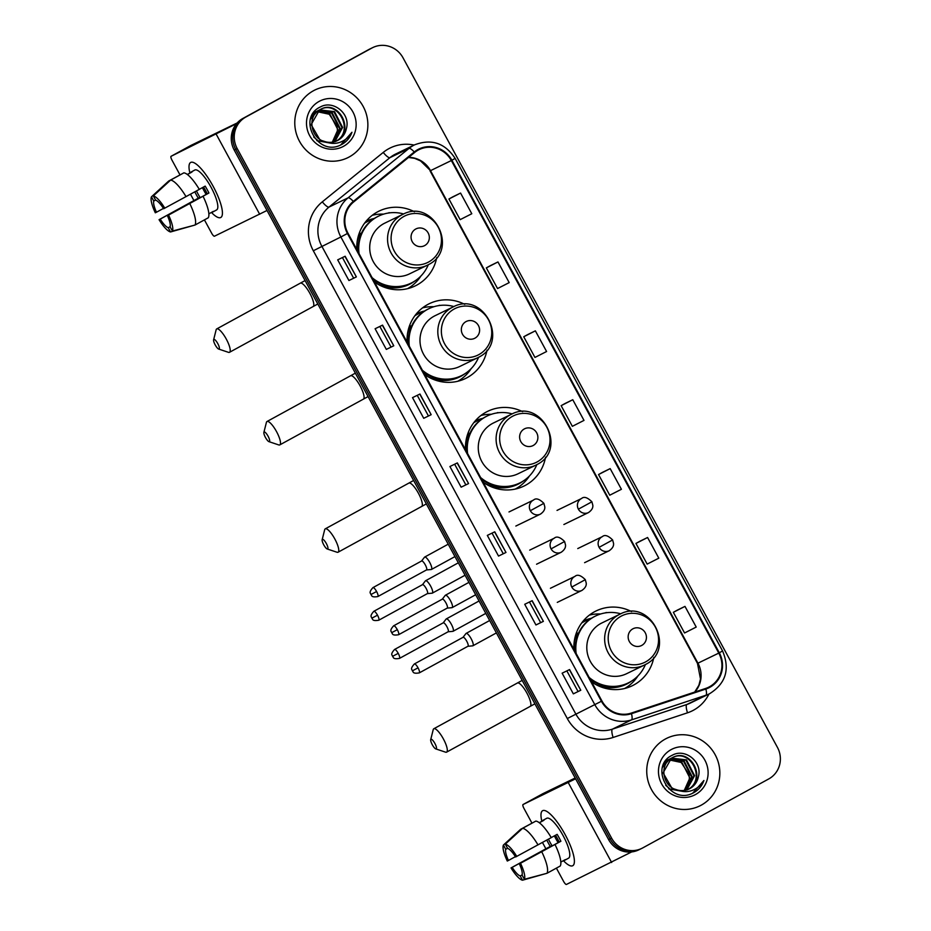 <?xml version="1.0" encoding="UTF-8"?>
<svg xmlns="http://www.w3.org/2000/svg" width="931" height="931" viewBox="0 0 931 931"><rect width="100%" height="100%" fill="white"/><g stroke="black" fill="none" stroke-linecap="round" stroke-linejoin="round"><path stroke-width="1.4" d="M631.567 611.597A41.546 40.08 64.1 0 0 596.073 610.957A41.546 40.08 64.1 0 0 594.385 611.83A41.546 40.08 64.1 0 0 573.915 649.349M591.534 681.806A41.546 40.08 64.1 0 0 632.358 685.716A41.546 40.08 64.1 0 0 634.034 684.844A41.546 40.08 64.1 0 0 653.818 657.437M522.628 411.677A41.546 40.08 64.1 0 0 487.669 411.327A41.546 40.08 64.1 0 0 485.994 412.189A41.546 40.08 64.1 0 0 465.512 449.708M483.142 482.165A41.546 40.08 64.1 0 0 523.967 486.075A41.546 40.08 64.1 0 0 525.643 485.214A41.546 40.08 64.1 0 0 545.543 457.179M464.744 304.356A41.546 40.08 64.1 0 0 429.249 303.715A41.546 40.08 64.1 0 0 427.573 304.588A41.546 40.08 64.1 0 0 407.091 342.108M424.711 374.565A41.546 40.08 64.1 0 0 465.547 378.475A41.546 40.08 64.1 0 0 467.222 377.602A41.546 40.08 64.1 0 0 487.006 350.196M414.481 211.768A41.546 40.08 64.1 0 0 378.975 211.128A41.546 40.08 64.1 0 0 377.299 212A41.546 40.08 64.1 0 0 356.817 249.52M374.448 281.977A41.546 40.08 64.1 0 0 415.273 285.887A41.546 40.08 64.1 0 0 416.948 285.026A41.546 40.08 64.1 0 0 436.732 257.608M583.062 621.198A38.02 36.67 -115.9 0 1 583.469 621A38.02 36.67 -115.9 0 1 591.488 618.242M590.324 619.01A37.24 35.913 64.1 0 0 585.296 620.989A37.24 35.913 64.1 0 0 583.795 621.757A38.02 36.67 64.1 0 0 582.341 622.106M475.171 420.963A38.02 36.67 -115.9 0 1 482.933 418.322M475.229 421.813A38.02 36.67 64.1 0 0 474.263 422.057M416.25 313.956A38.02 36.67 -115.9 0 1 416.646 313.759A38.02 36.67 -115.9 0 1 424.664 311.001M423.5 311.769A37.24 35.913 64.1 0 0 418.485 313.735A37.24 35.913 64.1 0 0 416.972 314.515A38.02 36.67 64.1 0 0 415.517 314.864M365.976 221.369A38.02 36.67 -115.9 0 1 366.383 221.171A38.02 36.67 -115.9 0 1 374.39 218.413M366.686 221.892A38.02 36.67 64.1 0 0 365.255 222.276M383.595 214.142A41.546 40.08 64.1 0 0 372.26 215.294M433.858 306.73A41.546 40.08 64.1 0 0 422.534 307.882M516.542 488.787A41.546 40.08 64.1 0 0 518.765 486.936M491.37 414.307A41.546 40.08 64.1 0 0 480.955 415.482M600.681 613.971A41.546 40.08 64.1 0 0 589.346 615.123M372.854 47.539L369.875 48.982A23.519 22.681 64.1 0 0 368.92 49.471L242.886 118.458A23.519 22.681 64.1 0 0 234.205 150.019L608.618 839.599A23.519 22.681 64.1 0 0 638.782 849.863L640.272 849.13A23.519 22.681 64.1 0 1 610.108 838.866A23.519 22.681 64.1 0 0 640.272 849.13L641.762 848.409A23.519 22.681 64.1 0 0 642.716 847.92L768.75 778.933A23.519 22.681 64.1 0 0 777.432 747.372L403.018 57.803A23.519 22.681 64.1 0 0 372.854 47.539A23.519 22.681 64.1 0 0 371.9 48.028L245.865 117.015A23.519 22.681 64.1 0 0 237.184 148.576L611.597 838.144A23.519 22.681 64.1 0 0 641.762 848.409M245.865 117.015L244.376 117.737A23.519 22.681 64.1 0 0 235.694 149.297L610.108 838.866L235.694 149.297A23.519 22.681 64.1 0 1 244.376 117.737L370.41 48.749L242.886 118.458M371.364 48.261A23.519 22.681 64.1 0 0 370.41 48.749A23.519 22.681 64.1 0 1 371.364 48.261M313.375 90.796A37.624 36.297 64.1 0 0 299.072 140.5A37.624 36.297 64.1 0 0 347.763 157.711A37.624 36.297 64.1 0 0 349.276 156.92A37.624 36.297 64.1 0 0 363.579 107.216A37.624 36.297 64.1 0 0 314.887 90.004A37.624 36.297 64.1 0 0 313.375 90.796A37.624 36.297 64.1 0 0 299.072 140.5A37.624 36.297 64.1 0 0 347.763 157.711A37.624 36.297 64.1 0 0 349.276 156.92A37.624 36.297 64.1 0 0 363.579 107.216A37.624 36.297 64.1 0 0 314.887 90.004A37.624 36.297 64.1 0 0 313.375 90.796M665.339 739.028A37.624 36.297 64.1 0 0 651.037 788.743A37.624 36.297 64.1 0 0 699.728 805.943A37.624 36.297 64.1 0 0 701.241 805.164A37.624 36.297 64.1 0 0 715.543 755.448A37.624 36.297 64.1 0 0 666.852 738.248A37.624 36.297 64.1 0 0 665.339 739.028A37.624 36.297 64.1 0 0 651.037 788.743A37.624 36.297 64.1 0 0 699.728 805.943A37.624 36.297 64.1 0 0 701.241 805.164A37.624 36.297 64.1 0 0 715.543 755.448A37.624 36.297 64.1 0 0 666.852 738.248A37.624 36.297 64.1 0 0 665.339 739.028M418.159 150.112A25.09 24.194 -115.9 0 1 419.171 149.588A25.09 24.194 -115.9 0 1 451.349 160.539L718.79 653.097A25.09 24.194 -115.9 0 1 708.514 687.276A25.09 24.194 -115.9 0 1 705.663 688.44L631.276 713.088A25.09 24.194 -115.9 0 1 601.938 700.973L347.961 233.204A25.09 24.194 -115.9 0 1 353.722 201.899L414.656 152.475A25.09 24.194 -115.9 0 1 418.159 150.112M417.856 149.565A25.719 24.8 64.1 0 0 414.26 151.974L353.326 201.399A25.719 24.8 64.1 0 0 347.438 233.495L601.414 701.264A25.719 24.8 64.1 0 0 631.474 713.681L705.861 689.033A25.719 24.8 64.1 0 0 719.314 652.806L451.884 160.248A25.719 24.8 64.1 0 0 417.856 149.565M684.983 606.395L673.346 612.319L684.564 632.987L696.213 627.063L684.983 606.395L677.547 610.014M647.58 537.501L635.943 543.436L647.161 564.105L658.811 558.169L647.58 537.501L640.144 541.12M610.177 468.619L598.54 474.542L609.758 495.211L621.408 489.287L610.177 468.619L602.741 472.238M460.566 193.066L448.928 198.99L460.147 219.658L471.784 213.734L460.566 193.066L453.129 196.685M497.969 261.948L486.331 267.884L497.55 288.552L509.187 282.617L497.969 261.948L490.532 265.568M535.372 330.842L523.734 336.766L534.953 357.434L546.59 351.511L535.372 330.842L527.935 334.462M572.774 399.725L561.137 405.66L572.356 426.328L583.993 420.393L572.774 399.725L565.338 403.344M543.378 621.349L535.942 624.969L524.723 604.3L532.16 600.681L543.378 621.349L531.985 600.763M580.781 690.243L573.345 693.851L562.126 673.183L569.563 669.575L580.781 690.243L569.388 669.657M431.169 414.679L423.733 418.298L412.514 397.63L419.951 394.022L431.169 414.679L419.776 394.104M393.766 345.797L386.33 349.404L375.1 328.748L382.548 325.128L393.766 345.797L382.373 325.21M356.364 276.903L348.927 280.522L337.697 259.854L345.145 256.246L356.364 276.903L344.97 256.328M505.975 552.455L498.539 556.075L487.32 535.406L494.757 531.799L505.975 552.455L494.582 531.88M468.572 483.573L461.136 487.181L449.917 466.524L457.354 462.905L468.572 483.573L457.179 462.986M461.136 487.181L468.398 483.655M498.539 556.075L505.801 552.537M348.927 280.522L356.189 276.984M386.33 349.404L393.592 345.878M423.733 418.298L430.995 414.76M573.345 693.851L580.607 690.313M535.942 624.969L543.204 621.431M561.137 405.66L565.408 403.309M523.734 336.766L528.005 334.415M486.331 267.884L490.602 265.533M448.928 198.99L453.199 196.639M598.54 474.542L602.811 472.192M635.943 543.436L640.214 541.086M673.346 612.319L677.617 609.968M465.744 484.667L454.642 464.22M428.341 415.773L417.239 395.338M390.939 346.891L379.836 326.444M353.536 277.997L342.433 257.561M503.147 553.549L492.045 533.114M540.55 622.443L529.448 601.996M577.953 691.326L566.851 670.89M312.979 113.547L316.971 111.173M313.2 113.21L316.063 111.569M330.68 143.176L318.216 140.86L313.735 137.043M310.454 119.249L317.727 110.789L319.333 110.021M331.122 143.234L316.831 140.639M311.454 116.375L318.437 110.417M346.332 128.757C350.975 113.838 333.228 99.698 320.462 106.914C296.64 117.702 317.424 156.885 340.63 145.027L341.77 144.445C346.658 141.698 350.044 137.637 351.953 132.26C349.102 137.101 345.052 140.465 339.803 142.35C335.3 143.863 330.796 143.735 326.315 141.966A17.712 17.084 64.1 0 0 337.197 140.697A17.712 17.084 64.1 0 0 337.918 140.325A17.712 17.084 64.1 0 0 346.332 128.757C345.017 134.041 342.108 137.951 337.592 140.488L337.034 140.779M326.315 141.966C310.768 139.731 306.45 116.072 320.089 109.637L319.508 109.928C337.93 98.57 355.479 131.806 335.23 141.64M327.991 142.559L319.985 139.999L311.14 124.626L319.508 109.928M314.911 112.197L315.842 111.86M316.168 111.767L317.134 111.522M317.471 111.452L329.818 113.943L337.883 129.712L332.309 142.187M332.192 142.21A17.712 17.084 64.1 0 0 336.975 126.034L329.225 114.234L317.215 111.673M314.631 112.36L315.574 112.057M315.888 111.964L316.877 111.732M317.273 111.045L318.204 110.719M318.53 110.626L332.181 112.802L340.246 128.559L333.635 141.954M315.772 111.72L316.68 111.336M316.994 111.22L317.937 110.905M318.262 110.824L331.599 113.082L339.652 128.85L333.31 142.024M319.636 109.893L334.543 111.65L342.608 127.407L334.904 141.605M318.134 110.568L319.042 110.184M319.356 110.067L333.961 111.941L342.014 127.698L334.59 141.698M320.089 109.637C338.523 98.29 356.073 131.527 335.823 141.349M340.63 145.027L341.77 144.445M319.135 101.398A25.556 24.648 64.1 0 0 309.697 135.693A25.556 24.648 64.1 0 0 343.516 146.318A25.556 24.648 64.1 0 0 352.954 112.023A25.556 24.648 64.1 0 0 319.135 101.398M351.953 132.26L340.688 144.992M189.877 173.05A31.363 8.263 61.3 0 1 195.882 163.856A31.363 8.263 61.3 0 1 213.164 186.351A31.363 8.263 61.3 0 1 222.416 212.315A31.363 8.263 61.3 0 1 211.43 212.431A31.363 8.263 61.3 0 0 220.775 217.47A31.363 8.263 61.3 0 0 213.164 186.351A31.363 8.263 61.3 0 0 190.657 162.459A31.363 8.263 61.3 0 0 189.877 173.05M236.579 123.648L171.071 156.303A3.922 1.036 -118.7 0 0 171.06 156.303A3.922 1.036 -118.7 0 0 172.014 160.202L179.974 174.853M267.034 210.464L214.456 236.206A3.922 1.036 -118.7 0 1 211.663 233.216L204.424 219.879M193.927 200.561L190.483 194.218M190.971 145.411L171.071 156.303L190.96 145.411A3.922 1.036 61.3 0 1 190.96 145.411A3.922 1.036 61.3 0 1 190.971 145.411L237.196 122.95M163.46 208.404L156.466 212.233A15.676 4.131 61.3 0 1 153.766 201.038L155.582 200.049M170.571 180.114L153.324 195.906L155.628 200.142A15.676 4.131 61.3 0 1 163.67 208.742L199.304 189.389A25.87 6.82 61.3 0 0 183.838 172.852L170.571 180.114A25.87 6.82 61.3 0 1 186.037 196.65M199.281 189.354L205.181 186.119A22.74 5.993 61.3 0 1 207.136 189.528A22.74 5.993 61.3 0 1 208.928 193.008L168.558 215.073L207.217 193.846A15.676 4.131 -118.7 0 0 205.46 190.343A15.676 4.131 -118.7 0 0 203.517 187.026M206.182 194.404A15.676 4.131 61.3 0 1 203.982 190.68A15.676 4.131 61.3 0 1 202.434 187.62M196.488 190.925A15.676 4.131 -118.7 0 0 198.012 193.951A15.676 4.131 -118.7 0 0 200.002 197.337L160.202 219.122A15.676 4.131 61.3 0 0 168.255 227.723L170.548 231.959L194.556 225.162M170.548 231.959A20.377 5.377 61.3 0 1 159.061 219.681L198.291 198.175A22.74 5.993 61.3 0 1 196.336 194.765A22.74 5.993 61.3 0 1 194.823 191.833M187.306 174.458L190.122 172.922A22.74 5.993 61.3 0 1 190.82 172.2L194.8 170.024A22.74 5.993 61.3 0 1 211.116 187.352A22.74 5.993 61.3 0 1 216.632 209.906L212.652 212.093A22.74 5.993 61.3 0 1 211.674 212.291M212.652 212.093A22.74 5.993 61.3 0 0 213.35 211.372L208.858 213.839M203.051 196.278A25.87 6.82 61.3 0 1 208.241 217.796L194.975 225.058L172.41 231.051L170.117 226.815A15.676 4.131 61.3 0 0 167.417 215.631M189.773 203.54A25.87 6.82 61.3 0 1 194.975 225.058M153.324 195.906A20.377 5.377 61.3 0 1 164.81 208.183M168.558 215.073A20.377 5.377 61.3 0 1 172.41 231.051M159.061 219.681L160.202 219.122M190.82 172.2A22.74 5.993 61.3 0 1 191.984 172.014L187.399 174.528M182.022 173.841L168.709 181.021L151.462 196.802L153.766 201.038M156.466 212.233L155.314 212.792A20.377 5.377 61.3 0 1 151.462 196.802M170.152 226.687L168.255 227.723M198.291 198.175L200.002 197.337M207.217 193.846L208.928 193.008M215.189 344.877A5.493 1.443 -118.7 0 0 218.68 349.067A5.493 1.443 -118.7 0 0 217.796 343.62A5.493 1.443 -118.7 0 0 213.618 339.803A5.493 1.443 -118.7 0 0 215.189 344.877M213.618 339.803L216.132 329.83A13.325 3.515 61.3 0 1 216.725 328.922A13.325 3.515 61.3 0 1 226.291 339.082A13.325 3.515 61.3 0 1 229.526 352.302A13.325 3.515 61.3 0 1 228.444 352.325L218.68 349.067M424.687 245.575A9.403 9.077 64.1 0 0 428.155 232.948A9.403 9.077 64.1 0 0 415.715 229.038A9.403 9.077 64.1 0 0 412.235 241.664A9.403 9.077 64.1 0 0 424.687 245.575M402.634 214.456L384.806 223.126A28.221 27.22 64.1 0 0 383.665 223.708A28.221 27.22 64.1 0 0 372.935 260.994A28.221 27.22 64.1 0 0 409.454 273.9L427.294 265.242A28.221 27.22 64.1 0 0 428.435 264.648C459.681 249.543 433.043 197.756 402.634 214.456A28.221 27.22 64.1 0 0 401.494 215.049A28.221 27.22 64.1 0 0 390.776 252.336A28.221 27.22 64.1 0 0 427.294 265.242L428.458 264.637M372.086 277.636A37.24 35.913 64.1 0 0 411.153 283.094A37.24 35.913 64.1 0 0 412.654 282.314A37.24 35.913 64.1 0 0 428.307 264.718M403.682 213.979A37.24 35.913 64.1 0 0 378.626 216.097A37.24 35.913 64.1 0 0 377.125 216.876A37.24 35.913 64.1 0 0 359.063 253.651M378.626 216.097L377.881 216.458A37.24 35.913 64.1 0 0 376.38 217.237A37.24 35.913 64.1 0 0 358.086 251.859M373.226 219.181A37.24 35.913 64.1 0 0 368.21 221.159A37.24 35.913 64.1 0 0 366.709 221.927A37.24 35.913 64.1 0 0 364.545 223.219M373.017 279.358A37.24 35.913 64.1 0 0 410.408 283.455L411.153 283.094M388.157 213.071L390.008 212.815M357.178 241.466A37.589 36.251 64.1 0 1 360.088 233.111L359.308 233.018M388.925 212.699A40.766 39.323 -115.9 0 1 390.182 212.803M420.893 276.053A40.766 39.323 -115.9 0 1 407.592 288.657M265.463 437.465A5.493 1.443 -118.7 0 0 268.954 441.655A5.493 1.443 -118.7 0 0 268.07 436.197A5.493 1.443 -118.7 0 0 263.88 432.391A5.493 1.443 -118.7 0 0 265.463 437.465M263.88 432.391L266.406 422.418A13.325 3.515 61.3 0 1 266.999 421.51A13.325 3.515 61.3 0 1 276.565 431.67A13.325 3.515 61.3 0 1 279.8 444.89A13.325 3.515 61.3 0 1 278.706 444.913L268.954 441.655M474.961 338.162A9.403 9.077 64.1 0 0 478.429 325.536A9.403 9.077 64.1 0 0 465.977 321.626A9.403 9.077 64.1 0 0 462.509 334.252A9.403 9.077 64.1 0 0 474.961 338.162M452.908 307.044L435.068 315.702A28.221 27.22 64.1 0 0 433.927 316.296A28.221 27.22 64.1 0 0 423.209 353.582A28.221 27.22 64.1 0 0 459.716 366.488L477.556 357.818A28.221 27.22 64.1 0 0 478.697 357.236C509.955 342.131 483.317 290.344 452.908 307.044A28.221 27.22 64.1 0 0 451.768 307.637A28.221 27.22 64.1 0 0 441.038 344.924A28.221 27.22 64.1 0 0 477.556 357.818L478.72 357.225M422.36 370.212A37.24 35.913 64.1 0 0 461.427 375.682A37.24 35.913 64.1 0 0 462.928 374.902A37.24 35.913 64.1 0 0 478.581 357.295M453.956 306.567A37.24 35.913 64.1 0 0 428.9 308.685A37.24 35.913 64.1 0 0 427.399 309.453A37.24 35.913 64.1 0 0 409.337 346.239M428.9 308.685L428.155 309.045A37.24 35.913 64.1 0 0 426.654 309.814A37.24 35.913 64.1 0 0 408.36 344.447M416.972 314.515A37.24 35.913 64.1 0 0 414.807 315.807M423.291 371.946A37.24 35.913 64.1 0 0 460.682 376.043L461.427 375.682M438.431 305.659L440.282 305.403M407.452 334.054A37.589 36.251 64.1 0 1 410.362 325.699L409.57 325.594M439.188 305.287A40.766 39.323 -115.9 0 1 440.456 305.38M471.167 368.641A40.766 39.323 -115.9 0 1 457.854 381.245M323.732 544.798A5.493 1.443 -118.7 0 0 327.223 548.987A5.493 1.443 -118.7 0 0 326.339 543.529A5.493 1.443 -118.7 0 0 322.161 539.724A5.493 1.443 -118.7 0 0 323.732 544.798M322.161 539.724L324.675 529.751A13.325 3.515 61.3 0 1 325.268 528.843A13.325 3.515 61.3 0 1 334.834 538.991A13.325 3.515 61.3 0 1 338.069 552.223A13.325 3.515 61.3 0 1 336.987 552.234L327.223 548.987M533.23 445.484A9.403 9.077 64.1 0 0 536.71 432.868A9.403 9.077 64.1 0 0 524.258 428.958A9.403 9.077 64.1 0 0 520.79 441.573A9.403 9.077 64.1 0 0 533.23 445.484M511.177 414.376C541.586 397.665 568.224 449.452 537.001 464.546L535.837 465.151A28.221 27.22 64.1 0 1 499.319 452.245A28.221 27.22 64.1 0 1 510.048 414.958A28.221 27.22 64.1 0 1 511.177 414.376L493.349 423.035A28.221 27.22 64.1 0 0 492.208 423.628A28.221 27.22 64.1 0 0 481.478 460.903A28.221 27.22 64.1 0 0 517.997 473.809L535.837 465.151A28.221 27.22 64.1 0 0 536.978 464.569M480.629 477.545A37.24 35.913 64.1 0 0 519.696 483.003A37.24 35.913 64.1 0 0 521.209 482.235A37.24 35.913 64.1 0 0 536.85 464.627M512.225 413.899A37.24 35.913 64.1 0 0 487.169 416.006A37.24 35.913 64.1 0 0 485.668 416.785A37.24 35.913 64.1 0 0 467.606 453.56M487.169 416.006L486.424 416.366A37.24 35.913 64.1 0 0 484.923 417.146A37.24 35.913 64.1 0 0 466.64 451.768M481.769 419.101A37.24 35.913 64.1 0 0 476.753 421.068A37.24 35.913 64.1 0 0 475.252 421.848A37.24 35.913 64.1 0 0 473.763 422.709M481.56 479.267A37.24 35.913 64.1 0 0 518.951 483.364L519.696 483.003M529.436 475.974A40.766 39.323 -115.9 0 1 515.634 488.856A40.766 39.323 -115.9 0 1 515.157 489.101M496.7 412.98L498.55 412.736M466.361 438.873A37.589 36.251 64.1 0 1 468.63 433.02L468.084 432.95M497.468 412.608A40.766 39.323 -115.9 0 1 498.725 412.712M432.275 744.707A5.493 1.443 -118.7 0 0 435.766 748.896A5.493 1.443 -118.7 0 0 434.882 743.438A5.493 1.443 -118.7 0 0 430.704 739.633A5.493 1.443 -118.7 0 0 432.275 744.707M430.704 739.633L433.218 729.66A13.325 3.515 61.3 0 1 433.823 728.752A13.325 3.515 61.3 0 1 443.377 738.911A13.325 3.515 61.3 0 1 446.612 752.132A13.325 3.515 61.3 0 1 445.53 752.155L435.766 748.896M641.773 645.404A9.403 9.077 64.1 0 0 645.253 632.777A9.403 9.077 64.1 0 0 632.801 628.867A9.403 9.077 64.1 0 0 629.333 641.494A9.403 9.077 64.1 0 0 641.773 645.404M619.732 614.285C650.129 597.586 676.779 649.373 645.544 664.466L644.38 665.071A28.221 27.22 64.1 0 1 607.862 652.165A28.221 27.22 64.1 0 1 618.591 614.879A28.221 27.22 64.1 0 1 619.732 614.285L601.892 622.955A28.221 27.22 64.1 0 0 600.751 623.537A28.221 27.22 64.1 0 0 590.021 660.824A28.221 27.22 64.1 0 0 626.54 673.73L644.38 665.071A28.221 27.22 64.1 0 0 645.52 664.478M589.172 677.454A37.24 35.913 64.1 0 0 628.239 682.923A37.24 35.913 64.1 0 0 629.752 682.144A37.24 35.913 64.1 0 0 645.404 664.536M620.768 613.808A37.24 35.913 64.1 0 0 595.724 615.926A37.24 35.913 64.1 0 0 594.211 616.694A37.24 35.913 64.1 0 0 576.149 653.481M595.724 615.926L594.979 616.287A37.24 35.913 64.1 0 0 593.466 617.067A37.24 35.913 64.1 0 0 575.183 651.688M583.795 621.757A37.24 35.913 64.1 0 0 581.631 623.048M590.114 679.188A37.24 35.913 64.1 0 0 627.494 683.284L628.239 682.923M605.243 612.901L607.093 612.645M574.264 641.296A37.589 36.251 64.1 0 1 577.173 632.94L576.394 632.836M606.011 612.528A40.766 39.323 -115.9 0 1 607.268 612.621M637.979 675.883A40.766 39.323 -115.9 0 1 624.678 688.486M431.926 593.175A7.052 1.862 -118.7 0 0 432.147 593.187A7.052 1.862 -118.7 0 0 432.333 593.14A7.052 1.862 -118.7 0 0 432.356 593.128A7.052 1.862 -118.7 0 0 430.634 586.123A7.052 1.862 -118.7 0 0 425.595 580.735A7.052 1.862 -118.7 0 0 425.572 580.746A7.052 1.862 -118.7 0 0 425.409 580.886L422.476 584.68M427.282 593.629A5.097 1.338 -118.7 0 0 427.41 593.594A5.097 1.338 -118.7 0 0 427.434 593.582A5.097 1.338 -118.7 0 0 426.189 588.532A5.097 1.338 -118.7 0 0 422.558 584.633A5.097 1.338 -118.7 0 0 422.534 584.645A5.097 1.338 -118.7 0 0 422.418 584.749M452.652 631.334A7.052 1.862 -118.7 0 0 452.862 631.346A7.052 1.862 -118.7 0 0 453.048 631.299A7.052 1.862 -118.7 0 0 453.071 631.288A7.052 1.862 -118.7 0 0 451.36 624.294A7.052 1.862 -118.7 0 0 446.321 618.906A7.052 1.862 -118.7 0 0 446.298 618.917A7.052 1.862 -118.7 0 0 446.135 619.057L443.191 622.851M447.997 631.788A5.097 1.338 -118.7 0 0 448.137 631.753A5.097 1.338 -118.7 0 0 448.148 631.753A5.097 1.338 -118.7 0 0 446.915 626.691A5.097 1.338 -118.7 0 0 443.272 622.804A5.097 1.338 -118.7 0 0 443.261 622.816A5.097 1.338 -118.7 0 0 443.144 622.909M431.018 569.504A7.052 1.862 -118.7 0 0 431.239 569.516A7.052 1.862 -118.7 0 0 431.425 569.469A7.052 1.862 -118.7 0 0 431.449 569.458A7.052 1.862 -118.7 0 0 429.715 562.417A7.052 1.862 -118.7 0 0 424.687 557.064A7.052 1.862 -118.7 0 0 424.664 557.075A7.052 1.862 -118.7 0 0 424.501 557.215L421.568 561.009M426.375 569.958A5.097 1.338 -118.7 0 0 426.503 569.923A5.097 1.338 -118.7 0 0 426.526 569.912A5.097 1.338 -118.7 0 0 425.292 564.861A5.097 1.338 -118.7 0 0 421.65 560.962A5.097 1.338 -118.7 0 0 421.627 560.974A5.097 1.338 -118.7 0 0 421.51 561.079M451.744 607.664A7.052 1.862 -118.7 0 0 451.954 607.675A7.052 1.862 -118.7 0 0 452.14 607.629A7.052 1.862 -118.7 0 0 452.163 607.617A7.052 1.862 -118.7 0 0 450.429 600.576A7.052 1.862 -118.7 0 0 445.414 595.235A7.052 1.862 -118.7 0 0 445.39 595.246A7.052 1.862 -118.7 0 0 445.227 595.386L442.283 599.18M447.101 608.118A5.097 1.338 -118.7 0 0 447.229 608.083A5.097 1.338 -118.7 0 0 447.241 608.083A5.097 1.338 -118.7 0 0 446.007 603.02A5.097 1.338 -118.7 0 0 442.365 599.133A5.097 1.338 -118.7 0 0 442.353 599.133A5.097 1.338 -118.7 0 0 442.237 599.238M472.459 645.835A7.052 1.862 -118.7 0 0 472.68 645.846A7.052 1.862 -118.7 0 0 472.867 645.788A7.052 1.862 -118.7 0 0 472.89 645.788A7.052 1.862 -118.7 0 0 471.156 638.736A7.052 1.862 -118.7 0 0 466.128 633.394A7.052 1.862 -118.7 0 0 466.117 633.406A7.052 1.862 -118.7 0 0 465.954 633.546L463.01 637.339M467.816 646.289A5.097 1.338 -118.7 0 0 467.956 646.254A5.097 1.338 -118.7 0 0 467.967 646.242A5.097 1.338 -118.7 0 0 466.734 641.18A5.097 1.338 -118.7 0 0 463.091 637.293A5.097 1.338 -118.7 0 0 463.079 637.304A5.097 1.338 -118.7 0 0 462.951 637.409M541.842 821.293A31.363 8.263 61.3 0 1 547.847 812.1A31.363 8.263 61.3 0 1 565.129 834.595A31.363 8.263 61.3 0 1 574.38 860.558A31.363 8.263 61.3 0 1 563.395 860.663A31.363 8.263 61.3 0 0 572.74 865.714A31.363 8.263 61.3 0 0 565.129 834.595A31.363 8.263 61.3 0 0 542.633 810.703A31.363 8.263 61.3 0 0 541.842 821.293M575.602 778.793L523.036 804.535A3.922 1.036 -118.7 0 0 523.024 804.547A3.922 1.036 -118.7 0 0 523.978 808.434L531.938 823.097M631.707 851.912L566.42 884.45A3.922 1.036 -118.7 0 1 563.627 881.459L556.389 868.123M545.892 848.804L542.447 842.45M542.913 793.654A3.922 1.036 61.3 0 1 542.924 793.654A3.922 1.036 61.3 0 1 542.936 793.643L575.172 778.002M515.425 856.648L508.431 860.477A15.676 4.131 61.3 0 1 505.731 849.281L507.546 848.292M522.535 828.357L505.289 844.138L507.593 848.374A15.676 4.131 61.3 0 1 515.634 856.974L551.268 837.621A25.87 6.82 61.3 0 0 535.802 821.095L522.535 828.357A25.87 6.82 61.3 0 1 538.002 844.883M551.245 837.586L557.145 834.362A22.74 5.993 61.3 0 1 559.1 837.76A22.74 5.993 61.3 0 1 560.893 841.252L519.382 863.863L559.182 842.078A15.676 4.131 -118.7 0 0 557.425 838.575A15.676 4.131 -118.7 0 0 555.493 835.27M558.146 842.636A15.676 4.131 61.3 0 1 555.947 838.924A15.676 4.131 61.3 0 1 554.399 835.863M548.452 839.168A15.676 4.131 -118.7 0 0 549.977 842.194A15.676 4.131 -118.7 0 0 551.967 845.581L512.166 867.366A15.676 4.131 61.3 0 0 520.22 875.966L522.512 880.202L546.52 873.406M522.512 880.202A20.377 5.377 61.3 0 1 511.026 867.925L550.256 846.407A22.74 5.993 61.3 0 1 548.312 843.009A22.74 5.993 61.3 0 1 546.788 840.076M539.27 822.701L542.086 821.154A22.74 5.993 61.3 0 1 542.785 820.444L546.765 818.268A22.74 5.993 61.3 0 1 563.08 835.584A22.74 5.993 61.3 0 1 568.597 858.149L564.617 860.325A22.74 5.993 61.3 0 1 563.639 860.535M564.617 860.325A22.74 5.993 61.3 0 0 565.315 859.616L560.823 862.071M555.016 844.51A25.87 6.82 61.3 0 1 560.206 866.039L546.939 873.301L524.374 879.295L522.082 875.059A15.676 4.131 61.3 0 0 519.382 863.863M541.749 851.772A25.87 6.82 61.3 0 1 546.939 873.301M505.289 844.138A20.377 5.377 61.3 0 1 516.786 856.427M520.522 863.305A20.377 5.377 61.3 0 1 524.374 879.295M511.026 867.925L512.166 867.366M542.785 820.444A22.74 5.993 61.3 0 1 543.948 820.258L539.363 822.771M533.987 822.085L520.673 829.265L503.427 845.045L505.731 849.281M508.431 860.477L507.29 861.035A20.377 5.377 61.3 0 1 503.427 845.045M522.116 874.919L520.22 875.966M550.256 846.407L551.967 845.581M559.182 842.078L560.893 841.252M664.943 761.779L668.935 759.405M665.165 761.442L668.027 759.812M682.644 791.408L670.18 789.104L665.7 785.287M662.418 767.493L669.692 759.021L671.298 758.265M683.086 791.478L668.795 788.883M663.419 764.619L670.401 758.66M698.297 777.001C702.94 762.07 685.193 747.942 672.426 755.157C648.604 765.945 669.389 805.129 692.594 793.27L693.735 792.688C698.622 789.93 702.021 785.869 703.917 780.492C701.066 785.333 697.016 788.697 691.768 790.582C687.264 792.095 682.76 791.967 678.28 790.198A17.712 17.084 64.1 0 0 689.173 788.941A17.712 17.084 64.1 0 0 689.883 788.569A17.712 17.084 64.1 0 0 698.297 777.001C696.982 782.284 694.072 786.195 689.557 788.732L688.998 789.023M678.28 790.198C662.732 787.963 658.415 764.316 672.066 757.881L671.472 758.16C689.894 746.813 707.444 780.05 687.194 789.872M679.956 790.803L671.949 788.243L663.105 772.858L671.472 758.16M666.875 760.429L667.806 760.103M668.132 760.01L669.098 759.754M669.436 759.684L681.783 762.186L689.848 777.944L684.273 790.431M684.157 790.454A17.712 17.084 64.1 0 0 688.94 774.278L681.201 762.477L669.18 759.905M666.596 760.604L667.539 760.29M667.864 760.208L668.842 759.975M669.238 759.289L670.169 758.963M670.495 758.858L684.145 761.034L692.21 776.803L685.6 790.186M667.736 759.952L668.644 759.568M668.958 759.452L669.901 759.149M670.227 759.056L683.563 761.325L691.617 777.082L685.274 790.256M671.6 758.137L686.508 759.894L694.573 775.651L686.869 789.849M670.099 758.812L671.007 758.428M671.321 758.311L685.926 760.185L693.979 775.942L686.554 789.942M672.066 757.881C690.488 746.522 708.037 779.759 687.788 789.593M692.594 793.27L693.735 792.688M671.1 749.641A25.556 24.648 64.1 0 0 661.662 783.937A25.556 24.648 64.1 0 0 695.48 794.55A25.556 24.648 64.1 0 0 704.918 760.255A25.556 24.648 64.1 0 0 671.1 749.641M703.917 780.492L692.652 793.235M234.205 150.019L237.184 148.576M368.92 49.471L371.9 48.028M608.618 839.599L611.597 838.144M451.349 160.539L430.506 170.664A25.09 24.194 64.1 0 0 408.616 157.362M708.957 694.037A39.195 37.81 -115.9 0 1 693.56 710.178A39.195 37.81 -115.9 0 1 687.509 712.809L613.122 737.457A39.195 37.81 -115.9 0 1 567.305 718.534L313.316 250.765A39.195 37.81 -115.9 0 1 322.312 201.841L383.246 152.416A39.195 37.81 -115.9 0 1 414.132 145.061M313.316 250.765L340.874 236.974A31.363 30.246 -115.9 0 1 348.066 197.838L409 148.413A31.363 30.246 -115.9 0 1 413.376 145.469A31.363 30.246 -115.9 0 1 414.644 144.817L395.594 154.069A31.363 30.246 64.1 0 0 394.325 154.721A31.363 30.246 64.1 0 0 389.938 157.665L329.004 207.089A31.363 30.246 64.1 0 0 321.812 246.226L575.8 713.996A31.363 30.246 64.1 0 0 612.458 729.136L686.845 704.488A31.363 30.246 64.1 0 0 690.406 703.045L709.469 693.793A31.363 30.246 -115.9 0 1 705.896 695.236L631.509 719.884A31.363 30.246 -115.9 0 1 594.851 704.744L340.874 236.974L347.438 233.495M414.26 151.974A7.844 2.013 51 0 0 409 148.413L389.938 157.665A7.844 2.013 -129 0 1 383.246 152.416M601.414 701.264L567.305 718.534M631.474 713.681A7.844 2.048 71.7 0 1 631.509 719.884L612.458 729.136A7.844 2.048 -108.3 0 0 613.122 737.457M322.312 201.841A7.844 2.013 -129 0 0 329.004 207.089L348.066 197.838A7.844 2.013 51 0 1 353.326 201.399M705.861 689.033A7.844 2.048 71.7 0 1 705.896 695.236L686.845 704.488A7.844 2.048 -108.3 0 0 687.509 712.809M719.314 652.806L722.561 650.944L455.131 158.398L451.884 160.248M694.817 692.036A25.09 24.194 64.1 0 0 697.947 663.209L430.506 170.664L420.556 160.912L414.679 158.363L408.5 157.455M718.79 653.097L697.482 663.407L430.052 170.862M259.679 214.258L216.295 134.343M317.808 303.995L313.107 306.555A13.325 3.515 -118.7 0 0 309.872 293.335A13.325 3.515 -118.7 0 0 300.306 283.175L216.725 328.922M428.644 261.995A25.928 25.009 64.1 0 0 438.222 227.199A25.928 25.009 64.1 0 0 403.914 216.434A25.928 25.009 64.1 0 0 394.337 251.219A25.928 25.009 64.1 0 0 428.644 261.995M377.951 284.258A37.589 36.251 64.1 0 0 414.772 281.057M368.082 396.571L363.381 399.143A13.325 3.515 -118.7 0 0 360.146 385.923A13.325 3.515 -118.7 0 0 350.58 375.763L266.999 421.51M478.918 354.583A25.928 25.009 64.1 0 0 488.484 319.787A25.928 25.009 64.1 0 0 454.177 309.011A25.928 25.009 64.1 0 0 444.611 343.807A25.928 25.009 64.1 0 0 478.918 354.583M428.225 376.846A37.589 36.251 64.1 0 0 465.046 373.645M426.351 503.904L421.65 506.476A13.325 3.515 -118.7 0 0 418.415 493.244A13.325 3.515 -118.7 0 0 408.849 483.096L325.268 528.843M537.199 461.904A25.928 25.009 64.1 0 0 546.765 427.12A25.928 25.009 64.1 0 0 512.457 416.343A25.928 25.009 64.1 0 0 502.891 451.128A25.928 25.009 64.1 0 0 537.199 461.904M484.655 483.212A37.589 36.251 64.1 0 0 523.315 480.978M534.894 703.824L530.193 706.385A13.325 3.515 -118.7 0 0 526.958 693.164A13.325 3.515 -118.7 0 0 517.403 683.005L433.823 728.752M645.742 661.825A25.928 25.009 64.1 0 0 655.308 627.029A25.928 25.009 64.1 0 0 621 616.252A25.928 25.009 64.1 0 0 611.434 651.048A25.928 25.009 64.1 0 0 645.742 661.825M595.037 684.087A37.589 36.251 64.1 0 0 631.858 680.887M557.029 510.409L581.596 498.481A7.844 7.564 64.1 0 0 578.384 509.164L591.907 501.797L592.849 505.347C592.768 505.847 593.629 509.013 588.439 512.585A7.844 7.564 64.1 0 0 588.753 512.422M377.509 615.182A5.097 1.338 -118.7 0 0 373.843 611.295C368.711 616.962 372.249 617.102 371.818 618.196L377.509 615.182A5.097 1.338 -118.7 0 1 378.742 620.232L427.434 593.582M578.384 509.164A7.844 7.564 64.1 0 0 588.439 512.585L563.872 524.514M577.755 548.568L602.31 536.652A7.844 7.564 64.1 0 0 599.098 547.335L612.621 539.957L613.576 543.506C613.482 544.007 614.355 547.184 609.165 550.756A7.844 7.564 64.1 0 0 609.479 550.593M398.224 653.341A5.097 1.338 -118.7 0 0 394.569 649.466C389.426 655.133 392.975 655.261 392.533 656.367L398.224 653.341A5.097 1.338 -118.7 0 1 399.469 658.403L448.148 631.753M599.098 547.335A7.844 7.564 64.1 0 0 609.165 550.756L584.598 562.673M376.601 591.511A5.097 1.338 -118.7 0 0 372.947 587.624C367.803 593.291 371.341 593.431 370.91 594.525L376.601 591.511A5.097 1.338 -118.7 0 1 377.835 596.562L426.526 569.912M508.989 511.957L533.556 500.028A7.844 7.564 64.1 0 0 530.344 510.712L543.867 503.334L544.81 506.883C544.728 507.383 545.589 510.56 540.399 514.133A7.844 7.564 64.1 0 0 540.713 513.97M530.344 510.712A7.844 7.564 64.1 0 0 540.399 514.133L515.832 526.062M397.316 629.67A5.097 1.338 -118.7 0 0 393.662 625.795C388.518 631.462 392.067 631.59 391.637 632.696L397.316 629.67A5.097 1.338 -118.7 0 1 398.561 634.733L447.241 608.083M529.716 550.116L554.271 538.188A7.844 7.564 64.1 0 0 551.071 548.871L564.593 541.505L565.536 545.054C565.443 545.554 566.316 548.72 561.125 552.292A7.844 7.564 64.1 0 0 561.44 552.13M551.071 548.871A7.844 7.564 64.1 0 0 561.125 552.292L536.559 564.221M418.042 667.841A5.097 1.338 -118.7 0 0 414.388 663.954C409.244 669.622 412.794 669.761 412.352 670.855L418.042 667.841A5.097 1.338 -118.7 0 1 419.276 672.892L467.967 646.242M550.43 588.276L574.997 576.359A7.844 7.564 64.1 0 0 571.785 587.042L585.308 579.664L586.262 583.213C586.169 583.714 587.042 586.891 581.84 590.463A7.844 7.564 64.1 0 0 582.166 590.301M571.785 587.042A7.844 7.564 64.1 0 0 581.84 590.463L557.285 602.38M611.644 862.502L568.259 782.587M542.936 793.643L523.036 804.535L542.924 793.654M709.469 693.793C725.843 683.517 730.207 669.238 722.561 650.944M455.131 158.398C444.96 143.037 431.472 138.51 414.644 144.817M694.689 692.07L698.867 685.321L700.496 678.99L697.482 663.407M305.089 280.568L300.306 283.175M313.107 306.555L229.526 352.302M364.871 222.777L368.21 221.159M355.363 373.156L350.58 375.763M363.381 399.143L279.8 444.89M415.145 315.365L418.485 313.735M413.632 480.477L408.849 483.096M421.65 506.476L338.069 552.223M473.984 422.406L476.753 421.068M522.175 680.398L517.403 683.005M530.193 706.385L446.612 752.132M581.956 622.606L585.296 620.989M581.596 498.481C584.016 496.293 587.449 497.398 591.907 501.797M465.069 575.218L432.356 593.128M458.343 562.813L425.572 580.746M427.364 593.617L432.147 593.187M373.843 611.295L422.534 584.645M378.742 620.232C371.201 621.512 372.994 618.463 371.818 618.196M602.31 536.652C604.743 534.452 608.176 535.558 612.621 539.957M485.796 613.378L453.071 631.288M479.058 600.984L446.298 618.917M448.09 631.788L452.862 631.346M394.569 649.466L443.261 622.816M399.469 658.403C391.916 659.672 393.72 656.634 392.533 656.367M533.556 500.028C535.977 497.841 539.41 498.935 543.867 503.334M454.956 556.587L431.449 569.458M448.218 544.181L424.664 557.075M426.456 569.947L431.239 569.516M372.947 587.624L421.627 560.974M377.835 596.562C370.294 597.842 372.086 594.793 370.91 594.525M554.271 538.188C556.703 536 560.136 537.106 564.593 541.505M475.671 594.746L452.163 607.617M468.945 582.352L445.39 595.246M447.183 608.118L451.954 607.675M393.662 625.795L442.353 599.133M398.561 634.733C391.008 636.001 392.812 632.952 391.637 632.696M574.997 576.359C577.418 574.159 580.863 575.265 585.308 579.664M496.398 632.917L472.89 645.788M489.659 620.512L466.117 633.406M467.897 646.277L472.68 645.846M414.388 663.954L463.079 637.304M419.276 672.892C411.735 674.16 413.527 671.123 412.352 670.855"/></g></svg>
